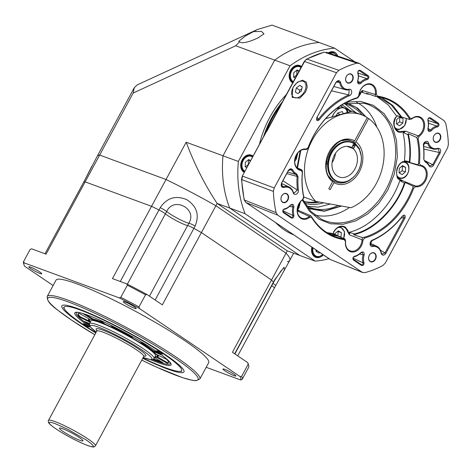 <?xml version="1.0" encoding="UTF-8"?>
<svg xmlns="http://www.w3.org/2000/svg" width="472" height="472" viewBox="0 0 472 472"><rect width="100%" height="100%" fill="white"/><g stroke="black" fill="none" stroke-linecap="round" stroke-linejoin="round"><path stroke-width="0.71" d="M55.153 423.632L67.49 429.166L86.423 440.099C97.598 447.898 93.244 447.645 87.279 445.361A25.099 3.003 28.4 0 1 56.003 428.895A25.099 3.003 28.4 0 1 55.153 423.632M62.676 428.723A13.34 1.593 28.4 0 1 75.538 435.107A13.34 1.593 28.4 0 1 82.972 440.73A13.34 1.593 28.4 0 1 79.75 440.27A13.34 1.593 28.4 0 1 66.139 433.438A13.34 1.593 28.4 0 1 59.56 428.069A13.34 1.593 28.4 0 1 62.676 428.723M287.365 261.582A109.463 13.086 -151.6 0 0 289.796 260.385A109.463 13.086 -151.6 0 0 286.008 253.187L232.425 352.283L247.629 362.573L248.189 364.225L241.635 376.349L240.065 376.562L139.547 308.564L138.986 306.912L145.547 294.788L147.111 294.575L162.321 304.865L215.899 205.762A109.463 13.086 -151.6 0 0 166.038 179.507L112.454 278.604L126.85 283.908L127.357 285.212L120.802 297.336L119.286 297.897L24.101 262.845L23.6 261.541L30.155 249.417L31.671 248.856L46.067 254.154L85.149 181.873L151.536 206.323A109.463 13.086 28.4 0 1 158.958 209.969A6.673 0.796 28.4 0 1 165.401 213.857A14.018 1.676 -151.6 0 0 185.337 224.867A14.018 1.676 -151.6 0 0 187.62 225.557A6.673 0.796 28.4 0 1 193.892 228.365A109.463 13.086 28.4 0 1 201.402 232.578L271.506 280.002A109.463 13.086 28.4 0 1 273.394 282.144A6.673 0.796 28.4 0 1 273.512 282.451A6.673 0.796 -151.6 0 0 273.394 282.144A109.463 13.086 -151.6 0 0 271.506 280.002L201.402 232.578A109.463 13.086 -151.6 0 0 193.892 228.365A6.673 0.796 -151.6 0 0 187.62 225.557A14.018 1.676 28.4 0 1 176.699 220.878A14.018 1.676 28.4 0 1 165.401 213.857A6.673 0.796 -151.6 0 0 158.958 209.969A109.463 13.086 -151.6 0 0 151.536 206.323L85.149 181.873A109.463 13.086 -151.6 0 0 83.668 182.245A6.673 0.796 -151.6 0 0 83.615 182.292A6.673 0.796 28.4 0 1 83.668 182.245A109.463 13.086 28.4 0 1 85.149 181.873L99.651 155.058A109.463 13.086 -151.6 0 0 97.214 156.256L134.302 87.668L137.328 84.83L257.393 29.506L272.031 25.122L319.219 42.498A109.463 83.568 110.2 0 0 274.71 60.121L222.985 155.778A109.463 83.568 110.2 0 0 229.705 208.052L299.808 255.476L287.265 250.856L286.008 253.187L215.899 205.762A109.463 13.086 -151.6 0 0 166.038 179.507L99.651 155.058A109.463 13.086 -151.6 0 0 97.214 156.256L84.93 179.915L44.999 253.765L84.871 179.962L91.863 166.15M274.344 288.026A6.673 0.796 -151.6 0 0 274.403 287.973A6.673 0.796 -151.6 0 0 271.736 285.737A6.673 0.796 28.4 0 1 274.403 287.973L275.666 285.643A6.673 0.796 -151.6 0 0 272.993 283.406M120.289 281.489L160.22 207.639C166.905 197.774 175.749 195.113 186.753 199.662C196.836 206.181 199.632 214.972 195.148 226.029L155.146 300.015M234.861 353.935L274.769 280.12A6.673 0.796 -151.6 0 0 274.657 279.813L284.067 267.223L284.404 270.362M127.381 284.179L166.663 211.527C173.607 196.163 197.744 208.807 188.883 223.227L149.447 296.156M264.698 134.614A84.771 64.717 -69.8 0 1 281.371 103.781M311.915 247.157A9.346 7.133 110.2 0 0 314.541 256.697A9.346 7.133 110.2 0 0 315.727 257.305A9.346 7.133 110.2 0 0 323.314 254.868M337.763 56.085A9.346 7.133 110.2 0 0 335.232 52.599A9.346 7.133 110.2 0 0 334.046 51.991A9.346 7.133 110.2 0 0 328.252 52.888M301.496 66.552A9.346 7.133 110.2 0 0 300.983 66.157A9.346 7.133 110.2 0 0 299.803 65.549A9.346 7.133 110.2 0 0 290.203 71.054A9.346 7.133 110.2 0 0 292.156 82.482A9.346 7.133 110.2 0 0 292.705 82.806M253.063 156.132A9.346 7.133 110.2 0 0 252.544 155.742A9.346 7.133 110.2 0 0 251.364 155.135A9.346 7.133 110.2 0 0 241.77 160.633A9.346 7.133 110.2 0 0 243.723 172.062A9.346 7.133 110.2 0 0 244.272 172.392M304.835 203.326A52.728 40.256 110.2 0 0 323.568 202.807M349.604 110.401A52.728 40.256 110.2 0 0 345.333 106.955A52.728 40.256 110.2 0 0 341.887 104.931M303.874 201.597A51.395 39.235 110.2 0 0 319.473 202.075M340.282 105.958A51.395 39.235 -69.8 0 1 342.442 107.291A51.395 39.235 -69.8 0 1 342.737 107.492M317.29 201.68A51.395 39.235 -69.8 0 1 303.779 201.426M133.187 93.031L235.746 45.772L290.079 65.785A109.463 83.568 -69.8 0 1 334.589 48.162L319.219 42.498A109.463 83.568 110.2 0 0 274.71 60.121L222.985 155.778L186.192 142.225L166.038 179.507L99.651 155.058L133.187 93.031L134.302 87.668M334.589 48.162L354.755 61.802M329.002 258.715A109.463 83.568 -69.8 0 1 315.184 261.134L299.808 255.476L229.705 208.052L245.074 213.716A109.463 83.568 -69.8 0 1 238.36 161.442L222.985 155.778A109.463 83.568 110.2 0 0 229.705 208.052L217.161 203.432L287.265 250.856M315.184 261.134L245.074 213.716M238.36 161.442L290.079 65.785M343.439 107.522A51.395 39.235 110.2 0 0 340.483 105.828M253.21 31.642L261.417 31.382L263.995 33.842L257.942 37.955C253.069 40.114 243.05 44.521 239.587 41.831L238.708 41.324L245.44 35.961L257.393 29.506M275.607 285.696A6.673 0.796 -151.6 0 0 275.666 285.643L289.796 260.385A109.463 13.086 -151.6 0 0 286.008 253.187L215.899 205.762L217.161 203.432C205.066 185.354 194.747 164.952 186.192 142.225M235.746 45.772L239.587 41.831M245.405 166.858L248.296 164.61L248.508 160.132L250.502 160.863M246.821 167.678L245.174 166.722L245.381 162.244L248.667 159.548L250.608 160.669M293.844 77.272L296.735 75.024L296.941 70.546L298.941 71.284M295.26 78.092L293.608 77.142L293.82 72.664L297.106 69.962L299.047 71.083M316.222 251.487L317.084 250.656M319.827 252.508L319.066 253.134L315.992 251.352L316.057 249.959M336.005 116.059L337.627 113.056L342.318 111.557L343.238 113.569M337.627 113.056L339.999 114.661M348.92 110.483L351.451 111.392L325.633 118.667M303.821 197.007L315.768 201.408A50.061 38.22 -69.8 0 1 312.263 140.125A50.061 38.22 -69.8 0 1 361.605 114.826A50.061 38.22 -69.8 0 1 367.251 117.628L354.643 140.957A23.364 17.836 110.2 0 0 329.35 151.683A23.364 17.836 110.2 0 0 332.601 181.72L328.807 188.735L330.176 189.661L333.969 182.64A23.364 17.836 110.2 0 0 359.257 171.914A23.364 17.836 110.2 0 0 356.006 141.883L368.62 118.555A50.061 38.22 -69.8 0 1 382.945 165.141A50.061 38.22 -69.8 0 1 351.003 207.733L315.768 201.408M332.813 180.817L335.881 182.168A22.025 16.815 -69.8 0 1 333.952 181.272M333.787 181.177L333.969 182.64M332.601 181.72L332.565 180.333C316.435 169.885 334.082 132.756 351.109 140.833M353.198 141.824L354.643 140.957M340.583 107.881A50.061 38.22 110.2 0 0 337.822 107.657M336.819 108.395L339.049 108.542M367.063 117.976L368.62 118.555M356.006 141.883L354.566 142.75M352.826 145.677L353.959 146.096L354.749 144.638L355.516 144.568L355.558 144.934L353.823 148.149L352.112 146.993L353.805 143.411A20.691 15.794 110.2 0 0 352.059 142.609A20.691 15.794 110.2 0 0 330.819 154.781A20.691 15.794 110.2 0 0 335.138 180.092A20.691 15.794 110.2 0 0 337.757 181.437A20.691 15.794 110.2 0 0 358.702 169.914A20.691 15.794 110.2 0 0 355.581 144.621M349.038 146.562L351.392 147.429L352.112 146.993M355.516 144.568L353.805 143.411M353.823 148.149L353.103 148.586L346.991 146.332M353.103 148.586A16.018 12.231 -69.8 0 1 355.339 168.156A16.018 12.231 -69.8 0 1 339.173 176.982A16.018 12.231 -69.8 0 1 333.232 157.725A16.018 12.231 -69.8 0 1 350.242 146.916A16.018 12.231 -69.8 0 1 351.392 147.429M332.087 162.539A16.018 12.231 110.2 0 0 335.486 153.317M296.912 97.828A9.346 5.929 124.1 0 1 291.796 91.173A9.346 5.929 124.1 0 1 297.773 82.346A9.346 5.929 124.1 0 1 300.729 81.149A9.346 5.929 124.1 0 1 305.744 88.288A9.346 5.929 124.1 0 1 296.912 97.828M299.761 85.361L296.327 87.939L295.383 92.064L297.873 93.615L301.313 91.037L302.257 86.913L299.761 85.361L302.227 87.031M296.327 87.939L299.744 90.252L299.201 92.624M301.856 88.665L299.744 90.252M399.282 172.97L402.173 170.722L402.386 166.244L405.619 167.436L405.413 171.914L402.126 174.61L399.052 172.835L399.259 168.357L402.545 165.66L405.619 167.436M402.173 170.722L405.413 171.914M341.156 237.127L337.922 235.935L338.129 231.457L341.368 232.649L340.896 237.345M334.967 234.49L335.008 233.575L338.294 230.873L341.368 232.649M396.716 124.095L399.613 121.847L399.819 117.369L403.058 118.56L402.846 123.039L399.56 125.735L396.486 123.959L396.698 119.481L399.979 116.785L403.058 118.56M399.613 121.847L402.846 123.039M170.197 362.785A53.395 6.384 28.4 0 1 170.191 363.711A53.395 6.384 28.4 0 1 157.4 361.434A53.395 6.384 28.4 0 1 152.598 359.564M89.35 325.367A53.395 6.384 28.4 0 1 76.252 312.918A53.395 6.384 28.4 0 1 77.019 312.405M100.141 320.287L105.02 324.093A39.453 4.714 -151.6 0 0 97.969 321.231A39.453 4.714 -151.6 0 0 92.642 319.532L83.385 313.851A51.395 6.142 28.4 0 1 86.836 314.848M102.99 322.506A39.453 4.714 -151.6 0 0 98.282 320.647A39.453 4.714 -151.6 0 0 92.954 318.954L92.642 319.532M90.187 322.217A38.934 4.655 28.4 0 1 89.527 319.426A38.934 4.655 28.4 0 1 98.3 321.456A38.934 4.655 28.4 0 1 134.921 339.563A38.934 4.655 28.4 0 1 157.471 356.165A38.934 4.655 28.4 0 1 154.775 357.139M155.052 356.631A38.497 4.602 -151.6 0 0 157.347 355.864M89.479 323.532L90.907 320.883A36.71 4.39 28.4 0 1 99.704 322.453A36.71 4.39 28.4 0 1 136.142 340.648A36.71 4.39 28.4 0 1 155.494 355.805L154.061 358.454A36.71 4.39 -151.6 0 0 144.019 349.192A36.71 4.39 -151.6 0 0 98.276 325.102A36.71 4.39 -151.6 0 0 89.479 323.532L89.621 325.999L90.17 326.813L96.217 332.117M89.845 319.367A38.497 4.602 -151.6 0 0 90.465 321.709M79.797 317.255A51.395 6.142 28.4 0 1 78.01 313.868A51.395 6.142 28.4 0 1 79.154 313.308L89.397 319.119A39.453 4.714 -151.6 0 0 88.518 319.55A39.453 4.714 -151.6 0 0 89.886 322.146L79.797 317.255L80.11 316.671L88.872 320.919M89.243 324.889A51.395 6.142 28.4 0 1 84.618 321.473L89.45 323.58M154.55 357.552L163.058 362.773A51.395 6.142 28.4 0 1 153.058 359.393M166.645 359.375A51.395 6.142 28.4 0 1 168.427 362.756A51.395 6.142 28.4 0 1 167.283 363.322L157.046 357.511A39.453 4.714 -151.6 0 0 157.925 357.08A39.453 4.714 -151.6 0 0 156.556 354.478L166.645 359.375M161.69 355.097L152.851 351.239A39.453 4.714 -151.6 0 0 139.783 342.401L144.025 343.445M133.293 337.173L131.304 337.397A39.453 4.714 -151.6 0 0 113.309 327.922L110.802 325.302M78.234 313.614A51.395 6.142 -151.6 0 0 80.11 316.671M88.919 318.848A39.453 4.714 -151.6 0 0 88.83 318.966L88.518 319.55M87.172 322.588A51.395 6.142 -151.6 0 0 89.267 324.105M153.701 358.938A51.395 6.142 -151.6 0 0 161.07 361.552M157.837 357.198L167.601 362.738L167.283 363.322M167.601 362.738A51.395 6.142 -151.6 0 0 168.522 362.431M157.925 357.08L158.238 356.496A39.453 4.714 -151.6 0 0 157.884 355.127M152.851 351.239L153.17 350.655L159.188 353.28M153.17 350.655A39.453 4.714 -151.6 0 0 141.865 342.914M131.304 337.397L131.617 336.813L132.484 336.719M112.454 326.111L113.622 327.338L113.309 327.922M131.617 336.813A39.453 4.714 -151.6 0 0 113.622 327.338M85.686 314.488L92.954 318.954M30.615 267.128A7.34 0.879 28.4 0 1 37.902 270.769A7.34 0.879 28.4 0 1 41.772 273.801A7.34 0.879 28.4 0 1 40.014 273.489A7.34 0.879 28.4 0 1 32.727 269.848A7.34 0.879 28.4 0 1 28.857 266.816A7.34 0.879 28.4 0 1 30.615 267.128M125.015 301.897A7.34 0.879 28.4 0 1 132.302 305.531A7.34 0.879 28.4 0 1 136.178 308.564A7.34 0.879 28.4 0 1 134.414 308.251A7.34 0.879 28.4 0 1 127.127 304.611A7.34 0.879 28.4 0 1 123.257 301.578A7.34 0.879 28.4 0 1 125.015 301.897M224.707 369.328A7.34 0.879 28.4 0 1 231.994 372.968A7.34 0.879 28.4 0 1 235.864 376.001A7.34 0.879 28.4 0 1 234.106 375.688A7.34 0.879 28.4 0 1 226.82 372.048A7.34 0.879 28.4 0 1 222.949 369.016A7.34 0.879 28.4 0 1 224.707 369.328M47.206 296.457L56.032 280.138A86.771 10.372 28.4 0 1 76.824 283.837A86.771 10.372 28.4 0 1 162.946 326.854A86.771 10.372 28.4 0 1 208.689 362.679L199.862 378.998A86.771 10.372 28.4 0 0 176.127 357.097A86.771 10.372 28.4 0 0 67.998 300.162A86.771 10.372 28.4 0 0 47.206 296.457C46.858 303.992 56.398 308.818 71.006 319.768L94.801 334.742A85.438 10.213 28.4 0 1 71.124 319.827A85.438 10.213 28.4 0 1 68.222 301.903A85.438 10.213 28.4 0 1 174.687 357.965A85.438 10.213 28.4 0 1 195.827 380.497A85.438 10.213 28.4 0 1 141.777 360.13L157.164 367.411L182.599 377.677L192.299 380.308L196.11 380.68L199.862 378.998M142.745 358.331A69.419 8.301 -151.6 0 0 167.336 368.951A69.419 8.301 -151.6 0 0 183.868 370.437A69.419 8.301 -151.6 0 0 143.069 340.707A69.419 8.301 -151.6 0 0 78.476 308.841A69.419 8.301 -151.6 0 0 63.13 305.154A69.419 8.301 -151.6 0 0 95.775 332.937M53.124 285.513L24.656 266.255A123.08 14.715 -151.6 0 1 24.037 264.851L23.6 263.429A124.148 14.844 28.4 0 1 23.6 261.541M247.629 362.573A123.08 14.715 28.4 0 1 248.248 363.977L248.685 365.399A124.148 14.844 -151.6 0 1 248.685 367.287L242.13 379.411L240.62 379.972L206.193 367.293M24.101 262.845A123.08 14.715 -151.6 0 0 24.037 264.851M240.62 379.972A123.08 14.715 -151.6 0 0 240.065 376.562M139.547 308.564A123.08 14.715 -151.6 0 0 119.286 297.897M248.685 365.399A124.148 14.844 -151.6 0 0 248.189 364.225M241.635 376.349A124.148 14.844 28.4 0 1 242.13 379.411M120.802 297.336A124.148 14.844 28.4 0 1 138.986 306.912M145.547 294.788A124.148 14.844 -151.6 0 0 127.357 285.212M126.85 283.908A123.08 14.715 28.4 0 1 147.111 294.575M161.855 353.9A3.339 0.401 -151.6 0 0 162.657 354.041A3.339 0.401 -151.6 0 0 160.893 352.661A3.339 0.401 -151.6 0 0 157.583 351.009A3.339 0.401 -151.6 0 0 156.781 350.867A3.339 0.401 -151.6 0 0 158.545 352.242A3.339 0.401 -151.6 0 0 161.855 353.9M88.229 326.783A3.339 0.401 -151.6 0 0 89.025 326.925A3.339 0.401 -151.6 0 0 87.267 325.55A3.339 0.401 -151.6 0 0 83.957 323.892A3.339 0.401 -151.6 0 0 83.155 323.751A3.339 0.401 -151.6 0 0 84.913 325.131A3.339 0.401 -151.6 0 0 88.229 326.783M95.94 332.63A66.747 7.977 28.4 0 1 64.688 309.313A66.747 7.977 28.4 0 1 80.181 309.998A66.747 7.977 28.4 0 1 151.954 346.442A66.747 7.977 28.4 0 1 179.537 371.411A66.747 7.977 28.4 0 1 165.625 367.794A66.747 7.977 28.4 0 1 142.91 358.03M305.573 92.075L299.921 98.117L292.127 97.397L292.917 87.485L297.319 82.281L302.522 80.216L306.357 82.157L307.213 87.29L305.573 92.075M281.695 195.963A4.808 3.67 -69.8 0 1 287.041 193.85A4.808 3.67 -69.8 0 1 287.849 200.128A4.808 3.67 -69.8 0 1 282.504 202.24A4.808 3.67 -69.8 0 1 281.695 195.963M287.513 199.951A4.537 3.463 110.2 0 0 286.18 193.727A4.537 3.463 110.2 0 0 281.707 196.022A4.537 3.463 110.2 0 0 283.041 202.246A4.537 3.463 110.2 0 0 287.513 199.951M346.33 76.429A4.808 3.67 -69.8 0 1 351.675 74.311A4.808 3.67 -69.8 0 1 352.478 80.588A4.808 3.67 -69.8 0 1 347.132 82.706A4.808 3.67 -69.8 0 1 346.33 76.429M352.147 80.417A4.537 3.463 110.2 0 0 350.814 74.192A4.537 3.463 110.2 0 0 346.336 76.488A4.537 3.463 110.2 0 0 347.675 82.706A4.537 3.463 110.2 0 0 352.147 80.417M433.945 135.747A4.537 3.463 110.2 0 0 434.706 141.677A4.537 3.463 110.2 0 0 435.278 141.972A4.537 3.463 110.2 0 0 439.751 139.677A4.537 3.463 110.2 0 0 438.989 133.747A4.537 3.463 110.2 0 0 438.417 133.452A4.537 3.463 110.2 0 0 433.945 135.747M434.741 141.966A4.808 3.67 -69.8 0 1 433.933 135.688A4.808 3.67 -69.8 0 1 439.279 133.57A4.808 3.67 -69.8 0 1 440.087 139.848A4.808 3.67 -69.8 0 1 434.741 141.966M369.31 255.281A4.537 3.463 110.2 0 0 370.072 261.211A4.537 3.463 110.2 0 0 370.644 261.506A4.537 3.463 110.2 0 0 375.122 259.211A4.537 3.463 110.2 0 0 374.361 253.281A4.537 3.463 110.2 0 0 373.783 252.986A4.537 3.463 110.2 0 0 369.31 255.281M370.107 261.506A4.808 3.67 -69.8 0 1 369.299 255.228A4.808 3.67 -69.8 0 1 374.644 253.11A4.808 3.67 -69.8 0 1 375.452 259.388A4.808 3.67 -69.8 0 1 370.107 261.506M377.659 247.534A11.186 8.543 110.2 0 0 372.797 246.49C369.381 247.393 369.063 241.198 372.432 240.106A79.137 60.416 110.2 0 0 402.587 215.893C404.787 214.477 405.59 215.191 404.988 218.04L385.884 253.375C383.848 255.859 382.243 255.789 381.075 253.163A11.186 8.543 110.2 0 0 377.659 247.534M381.075 253.163L381.217 252.738A11.918 9.098 110.2 0 0 377.582 246.744A11.918 9.098 110.2 0 0 376.597 246.183A11.918 9.098 110.2 0 0 372.408 245.629L372.797 246.49M425.868 162.327A15.735 12.012 110.2 0 0 425.007 161.808L423.738 159.129A79.16 60.434 110.2 0 0 423.437 145.795C422.741 141.978 427.756 139.435 428.617 143.217A11.216 8.561 110.2 0 0 437.768 148.332C440.37 148.267 441.167 149.813 440.158 152.963L433.55 165.176C432.004 167.318 430.523 167.554 429.107 165.896A15.735 12.012 110.2 0 0 425.868 162.327M429.107 165.896L429.184 165.294A16.437 12.549 110.2 0 0 425.791 161.56A16.437 12.549 110.2 0 0 424.894 161.023M284.008 187.484C281.412 187.549 280.616 186.003 281.625 182.853L288.233 170.634C289.778 168.498 291.259 168.262 292.675 169.92A15.735 12.012 110.2 0 0 296.776 174.009L298.044 176.687A79.16 60.434 110.2 0 0 298.345 190.021C299.041 193.839 294.026 196.382 293.159 192.6A11.216 8.561 110.2 0 0 290.068 188.251A11.216 8.561 110.2 0 0 284.008 187.484L283.56 186.676L281.406 185.49M293.159 192.6L293.283 192.11A11.918 9.098 110.2 0 0 289.997 187.49A11.918 9.098 110.2 0 0 289.006 186.93A11.918 9.098 110.2 0 0 283.56 186.676L282.226 186.564L281.672 183.006L288.28 170.793L290.717 169.383L291.79 170.221A16.437 12.549 110.2 0 0 296.08 174.498L297.083 176.617A79.862 60.971 110.2 0 0 297.384 190.068L298.345 190.021M302.682 199.461L302.481 199.868A10.378 7.924 110.2 0 0 298.87 203.987A10.378 7.924 110.2 0 0 300.617 217.545A10.378 7.924 110.2 0 0 301.702 218.129A10.378 7.924 110.2 0 0 309.077 216.701L309.703 217.374A11.045 8.431 -69.8 0 1 300.693 218.27A11.045 8.431 -69.8 0 1 297.201 209.12A11.045 8.431 -69.8 0 1 302.682 199.461L303.638 197.001A74.092 56.563 -69.8 0 1 302.346 172.315L301.16 170.486A11.045 8.431 -69.8 0 1 296.274 154.969A11.045 8.431 -69.8 0 1 306.121 149.099L308.057 147.706A74.092 56.563 -69.8 0 1 357.345 97.68L358.838 95.592A11.045 8.431 -69.8 0 1 360.531 89.751A11.045 8.431 -69.8 0 1 370.951 84.022A11.045 8.431 -69.8 0 1 376.284 94.229L377.417 96.117A74.092 56.563 -69.8 0 1 410.056 118.189L412.08 118.442A11.045 8.431 -69.8 0 1 423.921 121.227A11.045 8.431 -69.8 0 1 419.101 136.355L418.139 138.809A74.092 56.563 -69.8 0 1 419.437 163.495L420.623 165.33A11.045 8.431 -69.8 0 1 426.859 177.26A11.045 8.431 -69.8 0 1 415.661 186.717L413.726 188.104A74.092 56.563 -69.8 0 1 364.443 238.13L362.938 240.224A11.045 8.431 -69.8 0 1 357.841 250.136A11.045 8.431 -69.8 0 1 348.967 250.927A11.045 8.431 -69.8 0 1 345.492 241.587L344.359 239.699A74.092 56.563 -69.8 0 1 311.721 217.621L309.703 217.374M345.492 241.587L345.628 241.422A10.378 7.924 110.2 0 0 348.891 250.201A10.378 7.924 110.2 0 0 349.976 250.785A10.378 7.924 110.2 0 0 362.018 240.142L362.938 240.224M376.284 94.229L375.37 94.105A10.378 7.924 110.2 0 0 372.101 85.326A10.378 7.924 110.2 0 0 370.555 84.571A10.378 7.924 110.2 0 0 360.561 89.898A10.378 7.924 110.2 0 0 358.974 95.385L358.838 95.592M306.121 149.099L305.561 149.6A10.378 7.924 110.2 0 0 296.31 155.111A10.378 7.924 110.2 0 0 298.05 168.669A10.378 7.924 110.2 0 0 299.136 169.253A10.378 7.924 110.2 0 0 300.9 169.69L301.16 170.486M370.243 243.983L372.408 245.629L370.284 244.248L372.119 240.62A79.868 60.971 110.2 0 0 402.551 216.182L403.542 215.592L404.103 217.574L384.999 252.903L382.143 254.154L381.217 252.738M302.481 199.868L303.803 197.862L303.638 197.001M345.628 241.422L345.032 238.962L344.094 238.903L344.359 239.699M402.628 180.729L398.822 178.705L398.846 179.389L400.108 179.625L400.663 181.112L404.404 183.018L405.147 182.452L413.124 186.245L412.841 187.779L413.726 188.104M402.958 161.896L403.926 161.678M404.421 161.63L406.292 161.713M419.437 163.495L418.505 163.377L418.109 164.787L419.755 165.808L420.623 165.33M415.661 186.717L415.431 185.927A10.378 7.924 110.2 0 0 425.366 178.941A10.378 7.924 110.2 0 0 422.942 166.858A10.378 7.924 110.2 0 0 421.396 166.103A10.378 7.924 110.2 0 0 420.098 165.837M410.056 118.189L409.206 118.484L409.625 119.493L411.596 119.056L412.08 118.442M419.101 136.355L418.511 135.659A10.378 7.924 110.2 0 0 422.121 131.535A10.378 7.924 110.2 0 0 418.835 117.227A10.378 7.924 110.2 0 0 411.914 118.826M357.345 97.68L356.968 98.17L357.941 97.745L358.974 95.385M305.561 149.6L307.355 149.087L308.057 147.706M356.968 98.17A73.42 56.05 110.2 0 0 313.491 135.971A73.42 56.05 110.2 0 0 308.133 147.73M303.201 212.607L298.929 210.553L297.36 211.173L297.95 209.704L297.478 209.32L298.841 208.087L300.463 201.686M365.953 116.844L357.564 108.1L347.298 102.931M280.279 105.799A84.724 64.682 110.2 0 0 272.185 118.525A84.724 64.682 110.2 0 0 265.86 132.461M300.216 150.798L297 167.778M302.257 200.028L309.455 211.226L319.078 219.309L330.5 223.763L342.996 224.294L355.758 220.878L367.971 213.722L378.839 203.29L387.665 190.257L394.285 174.133L397.324 157.147L396.563 140.597L392.049 125.735L384.125 113.687L373.399 105.368L360.679 101.409L346.926 102.111M365.452 116.566L356.218 107.468L346.731 103.049M362.089 115.009A54.734 41.784 110.2 0 0 347.846 104.778A54.734 41.784 110.2 0 0 344.171 103.669M356.018 112.767L344.755 103.816M382.934 265.5L385.282 263.081L447.574 147.872L448.4 144.42A110.135 84.081 110.2 0 0 445.668 123.18L444.081 120.684L359.646 63.567L356.938 63.154A110.135 84.081 110.2 0 0 338.849 70.316L336.501 72.735L274.208 187.945L273.382 191.396A110.135 84.081 110.2 0 0 276.108 212.636L277.701 215.132L362.13 272.244L364.844 272.663A110.135 84.081 110.2 0 0 382.934 265.5M353.504 260.072C352.431 258.573 352.743 257.317 354.442 256.302A15.706 11.995 110.2 0 0 360.95 252.508C363.287 251.222 364.349 252.06 364.136 255.016A11.186 8.543 110.2 0 0 363.983 262.662C364.042 264.88 363.204 265.807 361.463 265.453L353.504 260.072L353.434 259.281C352.785 258.337 352.985 257.523 354.035 256.845L354.442 256.302M427.886 120.472C427.903 118.313 428.753 117.422 430.434 117.793L438.388 123.174C439.479 124.732 439.137 126 437.355 126.968A11.186 8.543 110.2 0 0 431.373 130.667C429.125 132.254 427.974 131.588 427.903 128.679A15.706 11.995 110.2 0 0 427.886 120.472L428.021 120.006C428.092 118.62 428.641 118.041 429.673 118.277L437.627 123.658L438.388 123.174M425.007 161.808L423.738 159.129M293.897 215.338C293.879 217.503 293.029 218.394 291.348 218.023L283.389 212.642C282.297 211.078 282.645 209.816 284.427 208.848A11.186 8.543 110.2 0 0 290.41 205.149C292.652 203.562 293.808 204.223 293.873 207.137A15.706 11.995 110.2 0 0 293.897 215.338L292.917 215.498L282.935 210.718M368.278 75.744C369.352 77.237 369.039 78.499 367.334 79.514A15.706 11.995 110.2 0 0 360.832 83.308C358.496 84.594 357.434 83.756 357.646 80.8A11.186 8.543 110.2 0 0 357.8 73.154C357.735 70.936 358.578 70.009 360.319 70.363L368.278 75.744L367.511 76.228C368.29 77.213 368.083 78.027 366.903 78.665A16.437 12.549 110.2 0 0 360.101 82.63L360.832 83.308M335.899 82.441C337.934 79.957 339.539 80.028 340.707 82.653A11.186 8.543 110.2 0 0 348.985 89.326C352.401 88.423 352.72 94.618 349.351 95.704A79.137 60.416 110.2 0 0 319.196 119.917C316.995 121.339 316.193 120.625 316.795 117.776L335.899 82.441L338.312 81.172L339.722 82.771A11.918 9.098 110.2 0 0 345.404 89.71A11.918 9.098 110.2 0 0 348.537 89.875L348.985 89.326M385.884 253.375L380.444 250.243M404.988 218.04L404.103 217.574L400.946 218.182M372.432 240.106L372.119 240.62M354.035 256.839A16.437 12.549 110.2 0 0 360.844 252.874L360.95 252.508M361.463 265.453L361.387 264.662L353.434 259.281M363.983 262.662L363.015 262.857C363.139 264.332 362.596 264.934 361.387 264.662L361.487 264.721M364.136 255.016L363.18 254.715A11.918 9.098 110.2 0 0 363.015 262.857L353.05 258.119M360.844 252.874L362.183 252.361L363.18 254.715L359.44 254.125M430.434 117.793L429.402 118.159M427.903 128.679L428.045 128.59A16.437 12.549 110.2 0 0 428.021 120.006M428.045 128.59L428.647 130.555L430.582 130.054L431.373 130.667M437.355 126.968L436.96 126.107A11.918 9.098 110.2 0 0 430.582 130.054L428.08 128.437M428.499 123.198L436.96 126.107C438.199 125.517 438.423 124.696 437.627 123.658L428.133 120.49M433.55 165.176L432.694 164.728L429.898 166.002L429.184 165.294M440.158 152.963L439.302 152.509L432.694 164.728L424.21 160.344M437.768 148.332L437.414 148.845L438.329 148.792L439.302 152.509L423.868 149.046M428.617 143.217L427.691 143.411A11.918 9.098 110.2 0 0 433.025 148.975A11.918 9.098 110.2 0 0 437.414 148.845M423.437 145.795L425.03 142.166L427.691 143.411L423.974 143.559M423.891 158.899A79.862 60.971 110.2 0 0 423.591 145.447M298.044 176.687L286.752 173.619M296.776 174.009L296.08 174.498L287.595 172.056M292.675 169.92L291.79 170.221L289.336 169.66M282.887 180.764L297.384 190.068L293.991 193.225L293.283 192.11M291.348 218.023L291.271 217.232L283.318 211.851L283.389 212.642M293.873 207.137L292.9 206.913A16.437 12.549 110.2 0 0 292.917 215.498C292.976 216.931 292.428 217.509 291.271 217.232L291.372 217.291M289.46 206.435L292.9 206.913L291.832 204.777L290.41 205.149M284.427 208.848L283.985 209.397A11.918 9.098 110.2 0 0 290.357 205.456M283.985 209.397C282.893 210.046 282.669 210.86 283.318 211.851M367.334 79.514L366.903 78.665L358.454 75.803M360.319 70.363L359.558 70.847L367.511 76.228L358.059 73.095M357.8 73.154L357.929 72.647C357.947 71.231 358.49 70.629 359.558 70.847L358.974 70.729M357.646 80.8L357.764 80.795A11.918 9.098 110.2 0 0 357.929 72.647M357.705 81.06L360.101 82.63L358.301 82.972L357.764 80.795M340.707 82.653L336.282 82.11M316.795 117.776L335.946 82.6M319.196 119.923L318.393 119.328L316.818 119.646L316.842 117.935M349.351 95.704L348.826 94.89A79.868 60.971 110.2 0 0 318.393 119.328L317.202 117.268M348.537 89.875L349.15 89.869L348.826 94.89L331.497 90.825M302.346 172.315L302.375 170.551L300.9 169.69M297.018 167.796L301.661 169.796L297.242 168.02M302.469 172.132A73.42 56.05 110.2 0 0 303.75 196.582M311.721 217.621L311.762 217.026L310.853 215.84L309.077 216.701M311.762 217.026A73.42 56.05 110.2 0 0 335.114 236.655A73.42 56.05 110.2 0 0 344.1 238.903M364.443 238.13L364.012 237.345L362.537 237.593L362.018 240.142M364.012 237.345A73.42 56.05 110.2 0 0 412.841 187.779M415.431 185.927L413.124 186.245M406.463 161.719L419.755 165.808M418.505 163.377A73.42 56.05 110.2 0 0 417.224 138.927L418.139 138.809M418.511 135.659L416.676 137.476L417.224 138.927M409.206 118.484A73.42 56.05 110.2 0 0 385.86 98.86A73.42 56.05 110.2 0 0 376.868 96.612L377.417 96.117M375.37 94.105L375.447 96.376L376.868 96.612M280.244 106.477L266.715 131.499M298.682 208.37L297.873 207.916L297.283 209.533M297.283 210.943L309.349 216.453M310.853 215.84L303.042 212.347M330.949 234.867L337.397 235.988L345.032 238.962M326.901 232.596L333.397 233.616L336.937 235.274L337.397 235.988M404.404 183.018C396.368 207.314 374.609 229.398 354.248 233.923L349.953 232.59L349.386 234.732L348.655 232.525L348.041 232.472L348.147 230.843A0.667 0.319 160.4 0 1 347.262 231.044L349.41 234.82L362.012 239.735M362.537 237.593L353.652 234.72C374.579 230.377 397.123 207.497 405.147 182.452M354.248 233.923L353.652 234.72M415.1 185.85L402.699 180.758M400.315 180.086L402.592 180.723L400.663 181.112M418.109 164.787L409.767 162.533C410.947 152.438 410.445 142.833 408.256 133.729L416.676 137.476M418.18 135.853L405.483 131.157L403.896 132.815L407.908 134.685C409.885 143.287 410.357 152.326 409.33 161.802L409.767 162.533M409.33 161.802L405.371 160.846L406.982 161.819L402.988 161.542A0.667 0.342 65 0 1 402.864 162.002L402.864 162.002A0.667 0.342 65 0 1 402.699 162.002M407.908 134.685L408.256 133.729M405.483 131.157L401.1 131.47A9.782 7.469 -69.8 0 1 398.126 131.074C393.772 128.378 392.981 123.853 395.766 117.498L396.793 116.366L395.766 117.498M409.625 119.493L401.713 117.038L392.905 105.598L381.535 97.521M378.426 96.86L391.135 104.825L401.123 116.979L397.241 115.835L396.793 116.366L388.185 104.843L376.975 96.63M398.645 116.248L401.713 117.038M375.293 94.5L362.567 90.583L362.756 92.506L367.039 93.981L366.585 93.273L375.447 96.376M362.62 90.512C362.248 90.447 361.328 91.373 359.853 93.285A9.782 7.469 -69.8 0 1 359.044 94.654M277.4 111.121L268.94 126.767M298.929 210.553L297.95 209.704M348.147 230.843L345.362 227.091C340.896 224.92 336.973 226.554 333.586 231.982L333.415 233.876M336.937 235.274L328.158 233.363M347.262 231.044A9.782 7.469 -69.8 0 0 344.654 227.528A9.782 7.469 -69.8 0 0 343.197 226.814C339.516 225.958 336.377 227.728 333.781 232.135L333.397 233.616M349.953 232.59L348.655 232.525M348.041 232.472C369.228 228.46 392.285 205.06 400.108 179.625M405.371 160.846L404.274 161.672C405.625 151.04 405.094 140.951 402.687 131.405L403.896 132.815M401.92 180.457L398.822 178.705M402.988 161.542C399.831 163.153 397.737 165.932 396.71 169.867C396.427 175.643 397.141 178.817 398.846 179.389M405.377 131.181L403.094 131.841M397.619 115.947L396.793 116.366M395.589 117.316C391.087 123.87 395.648 133.706 401.448 132.266A0.667 0.401 -96.6 0 0 401.1 131.47M401.448 132.266L402.687 131.405M358.708 96.553L360.685 93.704L360.879 92.07L362.756 92.506M367.039 93.981L369.664 94.359M362.567 90.583L361.481 92.211M360.685 93.704L359.853 93.285M352.513 99.651L356.785 98.223M294.699 161.507L296.28 159.212L297.897 152.81M308.405 208.547L324.205 211.279L341.604 206.046M308.045 208.093L324.234 211.013L341.226 205.975M306.499 205.957A54.734 41.784 110.2 0 0 310.016 207.497A54.734 41.784 110.2 0 0 338.276 205.45M307.042 206.229L318.346 207.119L330.394 204.034M328.193 162.091L326.353 161.943M326.388 162.793L328.058 163.406M352.861 145.606L354.389 144.768A20.025 15.287 -69.8 0 1 354.596 144.928M327.845 162.12A20.957 16.001 -69.8 0 1 330.89 152.727A20.957 16.001 -69.8 0 1 353.552 143.081L353.469 143.228M342.288 182.198A20.957 16.001 -69.8 0 1 327.668 164.067L328.016 164.038M353.552 143.081L353.481 141.948L351.268 140.892A22.025 16.815 -69.8 0 1 353.404 141.913M327.668 164.067L326.176 163.89M350.236 179.33L349.929 179.962M361.357 156.633L359.416 148.674L354.802 142.839L354.389 144.768M351.693 178.251L351.386 178.882M353.935 176.793L351.54 178.912M353.723 142.42L354.69 142.78M96.772 331.096L48.486 420.399A26.697 3.192 28.4 0 1 54.882 421.537A26.697 3.192 28.4 0 1 88.152 439.054A26.697 3.192 28.4 0 1 95.456 445.798L143.742 356.49A26.697 3.192 -151.6 0 0 136.438 349.752A26.697 3.192 -151.6 0 0 103.167 332.235A26.697 3.192 -151.6 0 0 96.772 331.096L96.872 330.294L97.256 330.819M96.913 330.589A28.302 3.381 28.4 0 1 108.259 332.323A28.302 3.381 28.4 0 1 138.166 348.708A28.302 3.381 28.4 0 1 143.748 356.041M143.205 357.487A35.111 4.195 -151.6 0 0 142.296 350.23A35.111 4.195 -151.6 0 0 100.436 327.916A35.111 4.195 -151.6 0 0 96.229 332.093M234.655 353.793L274.657 279.813M195.148 226.029A6.673 0.796 -151.6 0 0 188.883 223.227A14.018 1.676 -151.6 0 1 177.962 218.548A14.018 1.676 -151.6 0 1 166.663 211.527A6.673 0.796 -151.6 0 0 160.22 207.639M282.468 101.751A84.771 64.717 110.2 0 0 263.5 136.827M275.66 222.631A86.105 65.732 110.2 0 0 284.227 229.846A86.105 65.732 110.2 0 0 293.914 234.979M286.351 94.571A86.105 65.732 110.2 0 0 259.417 144.373M244.584 171.808A8.679 6.626 -69.8 0 1 241.245 164.905A8.679 6.626 -69.8 0 1 248.526 155.506A8.679 6.626 -69.8 0 1 251.133 155.76L252.75 156.71M244.862 171.295A8.142 6.219 -69.8 0 1 242.313 162.858A8.142 6.219 -69.8 0 1 248.827 156.138A8.142 6.219 -69.8 0 1 252.544 157.088M328.972 53.129A8.679 6.626 -69.8 0 1 331.208 52.362A8.679 6.626 -69.8 0 1 333.816 52.616L337.126 55.873M329.94 53.454A8.142 6.219 -69.8 0 1 331.509 53A8.142 6.219 -69.8 0 1 336.731 55.743M293.023 82.222A8.679 6.626 -69.8 0 1 289.678 75.319A8.679 6.626 -69.8 0 1 296.965 65.921A8.679 6.626 -69.8 0 1 299.567 66.18L301.189 67.124M293.301 81.709A8.142 6.219 -69.8 0 1 290.752 73.278A8.142 6.219 -69.8 0 1 297.266 66.558A8.142 6.219 -69.8 0 1 300.983 67.502M318.559 256.933A8.679 6.626 -69.8 0 1 315.957 256.68A8.679 6.626 -69.8 0 1 312.063 249.535A8.679 6.626 -69.8 0 1 312.364 247.464M322.765 254.496A8.142 6.219 -69.8 0 1 318.907 256.538A8.142 6.219 -69.8 0 1 313.03 247.912M332.141 117.304A10.148 6.437 124.1 0 1 333.256 114.678A10.148 6.437 124.1 0 1 341.557 107.876A10.148 6.437 124.1 0 1 347.162 112.442M350.767 111.734L345.728 108.33A10.679 6.779 124.1 0 1 347.888 112.271M337.557 181.366A20.691 15.794 -69.8 0 1 337.356 181.289A20.691 15.794 -69.8 0 1 334.736 179.944A20.691 15.794 -69.8 0 1 330.412 154.633A20.691 15.794 -69.8 0 1 351.658 142.455A20.691 15.794 -69.8 0 1 351.858 142.532M406.776 161.79L404.286 161.672A8.679 6.626 -69.8 0 1 405.011 161.872C411.885 163.902 409.041 177.844 401.719 178.428L399.011 178.156A8.679 6.626 -69.8 0 1 397.996 177.649M402.185 162.35A8.142 6.219 -69.8 0 1 402.704 162.256A8.142 6.219 -69.8 0 1 408.799 169.194A8.142 6.219 -69.8 0 1 401.967 178.015A8.142 6.219 -69.8 0 1 397.176 175.962M401.619 178.416A8.679 6.626 -69.8 0 1 399.011 178.156L398.12 177.832M339.657 226.82A8.679 6.626 -69.8 0 1 340.754 227.091L344.489 231.563L343.722 238.448M337.934 227.569A8.142 6.219 -69.8 0 1 338.453 227.469A8.142 6.219 -69.8 0 1 343.545 238.378M406.132 118.425A8.142 6.219 -69.8 0 1 399.401 129.139A8.142 6.219 -69.8 0 1 394.61 127.086M399.058 129.54A8.679 6.626 -69.8 0 1 396.451 129.281A8.679 6.626 -69.8 0 1 395.436 128.773M150.497 359.629A54.734 6.543 -151.6 0 0 157.937 362.59A54.734 6.543 -151.6 0 0 156.079 351.115A54.734 6.543 -151.6 0 0 87.875 315.202A54.734 6.543 -151.6 0 0 90.447 327.161M299.472 202.984A9.782 7.469 -69.8 0 1 298.021 207.65A9.782 7.469 -69.8 0 1 297.873 207.916M343.876 103.751L364.071 103.244A61.985 47.324 -69.8 0 1 386.061 189.402A61.985 47.324 -69.8 0 1 321.373 219.185L310.759 211.273L302.853 199.579M376.898 127.233A60.333 46.061 110.2 0 0 356.384 102.176M362.13 272.244L329.981 259.364L362.726 272.562M277.701 215.132L245.971 202.535L329.981 259.364A1.333 0.85 124.1 0 1 329.881 259.311A1.333 0.85 124.1 0 1 329.792 259.234M276.108 212.636L244.384 200.028L245.971 202.535A1.333 0.85 124.1 0 1 245.871 202.482A1.333 0.85 124.1 0 1 245.747 202.37M273.382 191.396L241.758 179.602A109.203 83.367 110.2 0 0 244.384 200.028A1.333 0.555 167.4 0 1 244.118 199.786L245.871 202.482L330.571 259.677M274.208 187.945L242.578 176.133L241.758 179.602A1.333 0.413 177.7 0 1 241.499 179.372L244.118 199.786M336.501 72.735L304.564 61.502L242.278 176.08L241.499 179.372M338.849 70.316L306.924 59.077L304.257 61.454L242.278 176.08M356.938 63.154L324.317 52.191A109.203 83.367 110.2 0 0 306.924 59.077A1.333 0.661 -117.6 0 0 306.582 59.083L304.257 61.454M324.028 52.18L324.317 52.191A1.333 0.755 -105.2 0 0 324.028 52.18L306.582 59.083M429.673 118.277L429.107 118.153M296.912 154.108A9.782 7.469 -69.8 0 1 295.46 158.775A9.782 7.469 -69.8 0 1 294.788 159.872M314.83 215.014A60.333 46.061 110.2 0 0 349.481 207.456M342.583 140.691A22.025 16.815 -69.8 0 1 351.268 140.892M350.218 179.956C345.469 183.071 340.743 183.832 336.046 182.233A22.025 16.815 -69.8 0 1 329.303 176.752M354.832 143.948A20.957 16.001 -69.8 0 1 356 144.963M143.742 356.49L144.355 355.971L143.706 355.935M48.486 420.399C48.168 420.446 48.227 421.213 48.651 422.706C48.71 422.711 48.539 423.708 55.861 428.824C66.05 435.479 76.275 440.907 86.535 445.108C94.199 447.727 93.775 447.279 95.456 445.798M143.193 357.511L150.957 359.676L152.94 359.446L154.061 358.454M282.651 269.223L281.123 270.751L274.769 280.12M289.796 260.385L293.672 253.216M248.65 154.845L251.133 155.76M242.649 171.13L244.573 171.837M331.332 51.702L333.816 52.616M297.083 65.266L299.567 66.18M291.088 81.55L293.006 82.258M322.948 254.62L318.665 256.945L315.957 256.68L313.473 255.759M331.981 117.351L333.126 114.655C337.037 108.536 341.238 106.43 345.728 108.33M347.84 109.752L361.605 114.826M355.552 144.591L359.469 149.571L361.328 156.291C361.812 162.274 360.354 167.885 356.944 173.135C351.345 180.735 344.949 183.508 337.757 181.437L337.356 181.289C330.542 178.204 327.474 171.944 328.14 162.527C328.949 156.32 331.48 151.099 335.728 146.863L342.412 142.591C345.634 141.447 348.714 141.399 351.658 142.455L353.829 143.423M291.796 91.173L291.649 91.993M297.773 82.346L298.475 81.904M404.427 161.66L405.011 161.872M339.864 226.761L340.754 227.091M406.38 118.501L404.681 125.682L399.159 129.552L395.56 128.956M76.617 312.234L76.252 312.918M170.557 363.027L170.191 363.711M237.699 355.853L274.403 287.973M76.564 312.334L76.824 312.417C78.499 312.24 82.24 313.196 88.04 315.284C102.04 320.364 126.478 332.689 144.833 343.935C156.444 350.991 164.492 356.773 168.988 361.269L170.445 363.346M64.688 309.313L63.49 307.414M179.537 371.411L181.779 371.375M376.597 246.183L370.272 243.257M289.006 186.93L281.483 183.443M297.49 168.002L300.817 150.444M358.891 63.195L326.282 52.227M370.284 244.248L370.408 244.626M433.025 148.975L423.673 146.373M345.404 89.71L333.84 86.488M333.474 233.681L333.598 234.454M398.905 178.758C394.515 175.065 396.958 164.339 402.864 162.002L404.256 161.672M398.097 115.758L396.905 116.342"/></g></svg>
